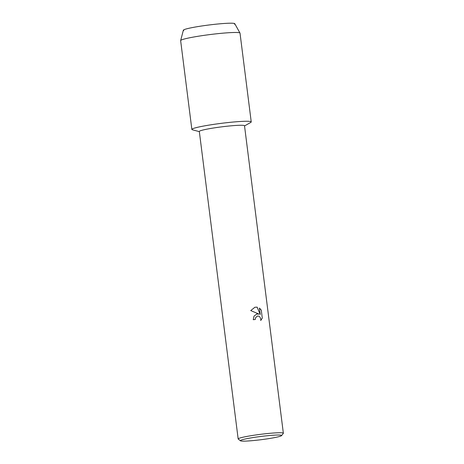 <?xml version="1.0" encoding="UTF-8"?>
<svg xmlns="http://www.w3.org/2000/svg" width="464" height="464" viewBox="0 0 464 464"><rect width="100%" height="100%" fill="white"/><g stroke="black" fill="none" stroke-linecap="round" stroke-linejoin="round"><path stroke-width="0.7" d="M183.808 30.583A25.932 2.036 -7.2 0 1 194.12 27.237A25.932 2.036 -7.2 0 1 221.804 23.647A25.932 2.036 -7.2 0 1 234.453 24.186M240.474 440.8L238.252 439.089A22.777 1.786 -7.2 0 1 238.165 438.956L199.323 131.474A22.777 1.786 -7.2 0 1 210.459 128.505A22.777 1.786 -7.2 0 1 233.09 125.651A22.777 1.786 -7.2 0 1 244.511 125.767L283.359 433.248A22.777 1.786 -7.2 0 1 283.307 433.399L281.578 435.609A20.781 1.63 -7.2 0 1 250.815 440.783A20.781 1.63 -7.2 0 1 240.474 440.8A20.781 1.63 -7.2 0 1 249.864 438.091A20.781 1.63 -7.2 0 1 271.202 435.371A20.781 1.63 -7.2 0 1 281.578 435.609M199.346 131.643L192.45 129.798A29.922 2.349 -7.2 0 1 204.131 125.947A29.922 2.349 -7.2 0 1 236.222 121.777A29.922 2.349 -7.2 0 1 250.751 122.438L244.534 125.935M256.882 313.977L259.098 314.128L250.728 310.578L254.904 307.261L257.149 307.133L260.246 314.557L259.422 308.073L261.278 310.103L262.288 318.101L260.733 320.52L260.82 319.052L259.776 316.813L258.831 316.17L257.323 316.071L255.403 318.002L255.275 319.499A22.777 1.786 172.8 0 0 253.245 319.696L254.028 316.083L256.882 313.977M238.165 438.956A22.777 1.786 -7.2 0 1 249.307 435.992A22.777 1.786 -7.2 0 1 271.933 433.132A22.777 1.786 -7.2 0 1 283.359 433.248M255.258 319.505L255.391 318.008L257.311 316.077M260.733 320.508L262.288 318.101L261.278 310.103M259.08 314.134L256.737 314.012M261.261 310.109L259.428 308.096M260.246 314.557L257.131 307.139L254.893 307.261M180.647 40.565L183.361 30.212A25.932 2.036 -7.2 0 1 221.804 23.647A25.932 2.036 -7.2 0 1 234.79 23.71L239.992 33.072A29.922 2.349 -7.2 0 1 240.016 33.141L251.233 121.928A29.922 2.349 -7.2 0 0 236.222 121.777A29.922 2.349 -7.2 0 0 206.492 125.529A29.922 2.349 -7.2 0 0 191.858 129.427L180.641 40.641A29.922 2.349 -7.2 0 1 180.647 40.565A29.922 2.349 -7.2 0 1 225.011 32.99A29.922 2.349 -7.2 0 1 239.992 33.072"/></g></svg>
